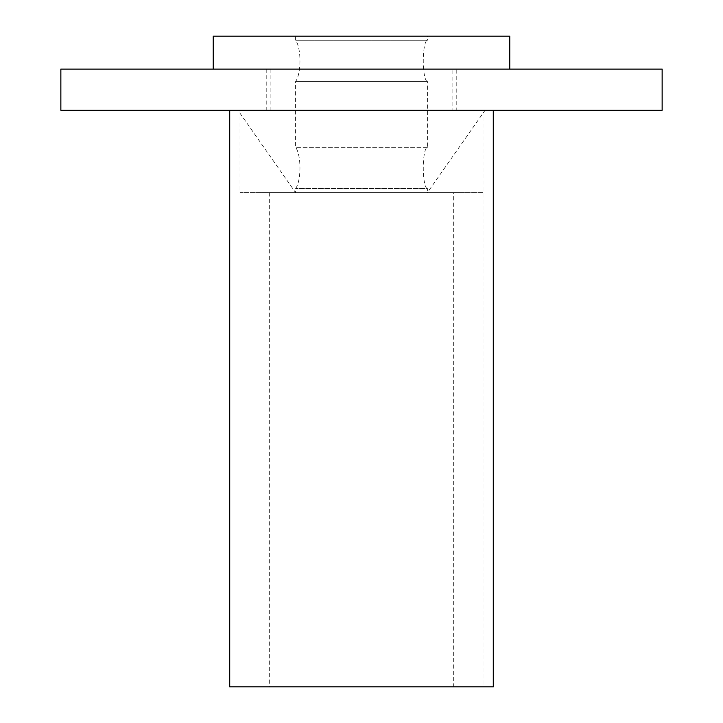 <?xml version="1.0" encoding="UTF-8"?>
<svg xmlns="http://www.w3.org/2000/svg" width="723" height="723" viewBox="0 0 723 723"><rect width="100%" height="100%" fill="white"/><g stroke="black" fill="none" stroke-linecap="round" stroke-linejoin="round"><path stroke-width="0.54" stroke-dasharray="3.62 2.71" d="M482.991 192.643L240.009 192.643L482.991 192.643L482.991 686.85L240.009 686.85L482.991 686.85L240.009 686.85L482.991 686.85L482.991 110.285L240.009 110.285L482.991 110.285M493.285 686.85L229.715 686.85M493.285 110.285L229.715 110.285L493.285 110.285M452.101 110.285L270.899 110.285L452.101 110.285L452.101 69.101L270.899 69.101L452.101 69.101M662.141 110.285L60.859 110.285M662.141 69.101L60.859 69.101M485.07 110.285L237.93 110.285L485.07 110.285L427.392 192.643L295.608 192.643L427.392 192.643L427.392 188.531L295.608 188.531L427.392 188.531A20.587 4.121 -90 0 1 423.271 167.935A20.587 4.121 -90 0 1 427.392 147.347L427.392 81.455L295.608 81.455L427.392 81.455A20.587 4.121 -90 0 1 423.271 60.859A20.587 4.121 -90 0 1 427.392 40.271L295.608 40.271L427.392 40.271L427.392 36.15L295.608 36.15L427.392 36.15M427.392 147.347L295.608 147.347L427.392 147.347M509.76 69.101L213.24 69.101L509.76 69.101M213.24 36.15L509.76 36.15M456.222 69.101L266.778 69.101L456.222 69.101L456.222 110.285L266.778 110.285L456.222 110.285M453.339 686.85L269.661 686.85L453.339 686.85L453.339 192.643L269.661 192.643L453.339 192.643M468.17 686.85L254.83 686.85L468.17 686.85M468.17 192.643L254.83 192.643L468.17 192.643M240.009 110.285L240.009 192.643M270.899 69.101L270.899 110.285M295.608 36.15L295.608 40.271C301.401 47.962 301.401 73.755 295.608 81.455L295.608 147.347C301.401 155.038 301.401 180.831 295.608 188.531L295.608 192.643L237.93 110.285M266.778 69.101L266.778 110.285M269.661 192.643L269.661 686.85"/><path stroke-width="1.08" d="M229.715 110.285L229.715 686.85L493.285 686.85L493.285 110.285M60.859 110.285L662.141 110.285L662.141 69.101L60.859 69.101L60.859 110.285M213.24 69.101L213.24 36.15L509.76 36.15L509.76 69.101"/></g></svg>
